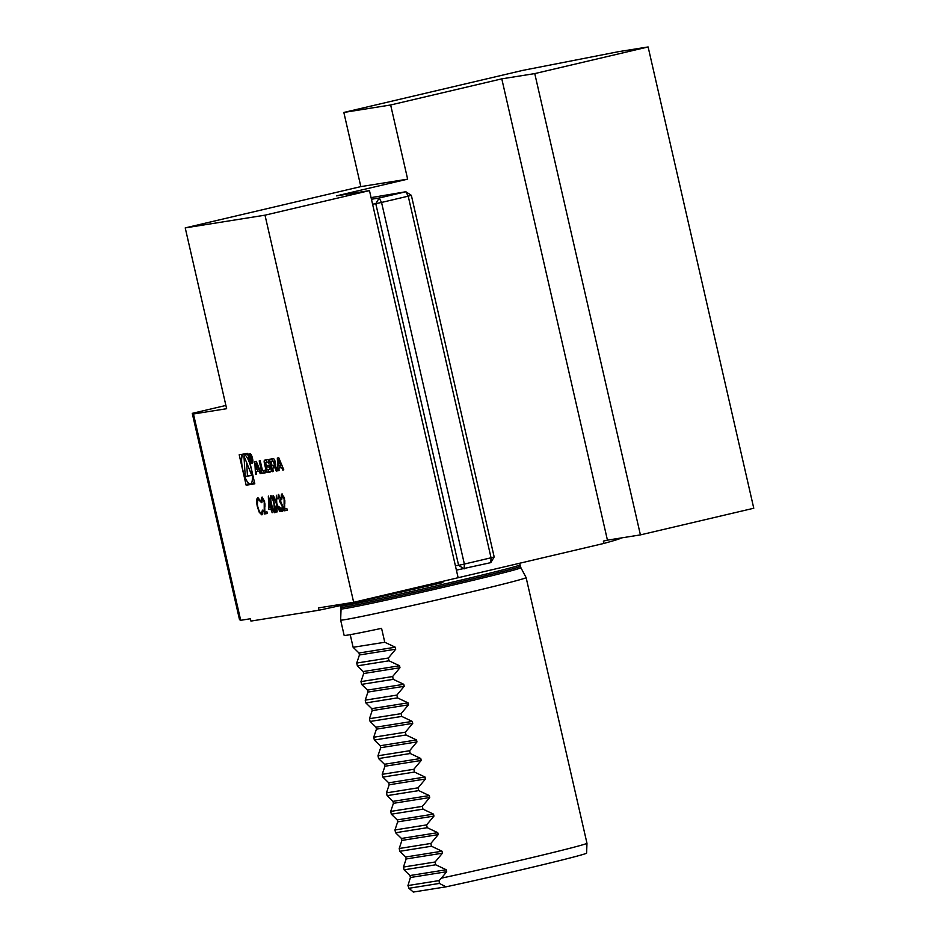 <?xml version="1.0" encoding="UTF-8"?>
<svg xmlns="http://www.w3.org/2000/svg" width="939" height="939" viewBox="0 0 939 939"><rect width="100%" height="100%" fill="white"/><g stroke="black" fill="none" stroke-linecap="round" stroke-linejoin="round"><path stroke-width="1.41" d="M262.474 498.75L261.84 502.729C261.171 499.431 261.253 497.541 262.11 497.083L264.61 501.684L264.845 512.178L266.993 511.825L267.38 513.492L264.235 513.997L264.223 501.884L262.474 498.75L264.293 500.499M274.751 512.753C273.343 511.849 272.181 509.091 271.254 504.478C270.068 499.888 269.927 496.966 270.843 495.686L270.843 495.686C272.263 496.567 273.449 499.325 274.399 503.973C275.573 508.574 275.69 511.509 274.751 512.753L274.81 512.741M281.829 509.9L282.216 506.274L279.634 501.403L280.209 498.562L278.695 496.168L277.885 498.879L278.308 494.501L280.62 498.503L280.843 501.931L282.604 506.074C283.249 509.384 283.108 511.215 282.205 511.567C281.301 511.532 280.421 510.018 279.564 507.025L281.829 509.9L282.897 507.729M254.809 483.82L247.837 453.384L239.187 454.769L246.159 485.205L254.809 483.82M225.888 405.448L192.26 413.348L239.515 619.658L240.701 620.303L193.457 413.993L226.639 408.7L185.229 227.895L264.998 215.172L353.663 602.298L603.883 543.435A197.425 3.862 -12.9 0 0 621.653 537.883M240.701 620.303L250.408 618.754L250.948 621.078L318.99 610.221A197.425 3.862 -12.9 0 0 442.856 582.579L442.586 581.394M353.663 602.298L318.462 607.909L318.99 610.221M278.801 457.798L277.322 458.032L278.014 470.768L279.083 470.592L278.942 468.009L281.7 467.575L282.709 470.016L283.789 469.852L278.801 457.798M273.965 459.007A17.618 4.93 -103.2 0 0 272.791 458.76L269.54 459.277L272.38 471.671L273.402 471.507L272.615 468.092L274.998 467.704L276.219 471.049L277.24 470.897L276.805 469.007A2.477 0.693 -103.2 0 0 275.726 466.73A17.618 4.93 -103.2 0 0 274.998 466.483L274.927 466.178A17.618 4.93 -103.2 0 0 275.491 465.709A2.477 0.693 -103.2 0 0 275.491 463.267L275.033 461.284A2.477 0.693 -103.2 0 0 273.965 459.007M268.437 459.887A17.618 4.93 -103.2 0 0 267.263 459.641L265.326 459.946A17.618 4.93 -103.2 0 0 265.221 459.969A17.618 4.93 -103.2 0 0 264.34 460.544A2.477 0.693 -103.2 0 0 264.352 462.986L265.913 469.817A2.477 0.693 -103.2 0 0 266.993 472.094A17.618 4.93 -103.2 0 0 268.155 472.34L270.103 472.035A17.618 4.93 -103.2 0 0 270.197 472.012A17.618 4.93 -103.2 0 0 271.078 471.437A2.477 0.693 -103.2 0 0 271.078 468.995L270.15 464.958L267.545 465.38L267.955 467.153L269.54 466.894L269.693 469.512L267.439 469.864L266.641 468.397L265.725 462.469L267.991 462.105L268.66 463.127L269.693 462.962L269.505 462.164A2.477 0.693 -103.2 0 0 268.437 459.887M267.955 461.953L269.399 461.718M262.497 470.662L260.232 460.756L259.211 460.92L262.051 473.315L265.878 472.704L265.303 470.204L262.497 470.662M249.997 453.701A5 1.397 -103.2 0 0 249.974 453.713A5 1.397 -103.2 0 0 249.751 458.889A5 1.397 -103.2 0 0 252.262 463.432A5 1.397 -103.2 0 0 252.485 458.302A5 1.397 -103.2 0 0 249.997 453.701M260.197 473.608L261.277 473.432L256.288 461.389L254.809 461.624L255.502 474.359L256.57 474.183L256.429 471.601L259.187 471.155L260.197 473.608L261.242 473.362M282.346 495.581L281.723 499.56C281.043 496.262 281.137 494.372 281.993 493.914L284.494 498.515L284.728 509.008L286.876 508.656L287.252 510.323L284.118 510.828L284.106 498.715L282.346 495.581L284.177 497.33M276.301 503.492L273.038 495.769L276.242 502.142L276.406 495.24L276.782 503.421L280.186 511.45L276.841 504.771L276.7 512.013L276.747 503.386L273.495 495.698M268.707 509.396L268.354 496.085L272.169 512.729L270.902 509.055L268.707 509.396L268.777 497.94M260.983 501.755L258.237 499.431C257.075 499.924 256.91 502.33 257.767 506.637C258.894 510.945 260.103 513.117 261.406 513.152L262.439 510.182L263.026 511.098L261.793 514.818L259.246 512.283L257.333 506.591C256.277 501.309 256.453 498.363 257.885 497.764L260.678 500.827L260.537 501.86L258.577 499.348M390.647 104.98L501.79 78.853L534.761 73.594L648.121 46.95L618.813 51.622L522.753 70.39L343.838 112.445L390.647 104.98L407.643 179.149L360.834 186.615L185.229 227.895M264.998 215.172L369.473 190.617L458.138 577.743M407.643 179.149L336.514 195.875L369.473 190.617M350.224 634.658L353.123 647.288L358.991 653.004L359.437 654.976L356.726 663.051L357.372 665.833L363.24 671.549L363.686 673.521L360.975 681.597L361.609 684.378L367.489 690.095L367.935 692.066L365.224 700.142L365.858 702.924L371.727 708.64L372.184 710.612L369.473 718.687L370.107 721.469L375.976 727.185L376.433 729.157L373.722 737.232L374.356 740.014L380.225 745.73L380.682 747.702L377.971 755.778L378.605 758.559L384.474 764.276L384.92 766.247L382.208 774.323L382.854 777.105L388.723 782.821L389.169 784.781L386.457 792.868L387.103 795.65L392.972 801.366L393.418 803.326L390.706 811.413L391.34 814.195L397.22 819.911L397.667 821.871L394.955 829.959L395.589 832.74L401.458 838.457L401.915 840.417L399.204 848.504L399.838 851.286L405.707 857.002L406.164 858.962L403.453 867.049L404.087 869.831L409.956 875.547L410.413 877.507L407.937 885.559L408.935 888.282L413.313 892.05L446.013 886.839A92.597 1.808 -12.9 0 0 538.763 865.699A92.597 1.808 -12.9 0 0 586.605 853.105L586.969 843.269A95.144 1.866 -12.9 0 0 586.969 843.257L526.122 577.602A95.144 1.866 -12.9 0 0 526.122 577.591A95.144 1.866 -12.9 0 1 433.795 600.655A95.144 1.866 -12.9 0 1 340.646 620.08A95.144 1.866 -12.9 0 0 340.646 620.08L344.144 635.386A95.144 1.866 -12.9 0 0 381.574 628.344L384.767 642.253L395.284 647.217L395.73 649.189L388.37 658.016L389.016 660.798L399.533 665.763L399.979 667.735L392.619 676.549L393.253 679.331L403.77 684.308L404.228 686.28L396.868 695.095L397.502 697.877L408.019 702.853L408.477 704.825L401.117 713.64L401.751 716.422L412.268 721.398L412.726 723.37L405.366 732.185L406 734.967L416.517 739.944L416.963 741.916L409.615 750.731L410.249 753.512L420.766 758.489L421.212 760.449L413.853 769.276L414.498 772.058L425.015 777.034L425.461 778.994L418.101 787.821L418.747 790.603L429.264 795.579L429.71 797.54L422.35 806.366L422.984 809.148L433.501 814.125L433.959 816.085L426.599 824.912L427.233 827.693L437.75 832.67L438.208 834.63L430.848 843.457L431.482 846.239L441.999 851.215L442.457 853.175L435.097 862.002L435.731 864.784L446.248 869.76L446.694 871.721L441.377 878.165A95.144 1.866 -12.9 0 0 537.202 856.345A95.144 1.866 -12.9 0 0 586.969 843.269M501.79 78.853L607.439 540.148L603.354 541.11L603.883 543.435M446.013 886.839L439.382 883.423L439.1 880.582L441.377 878.165M353.123 647.288L384.767 642.253M356.726 663.051L388.37 658.016M357.372 665.833L389.016 660.798M360.975 681.597L392.619 676.549M361.609 684.378L393.253 679.331M365.224 700.142L396.868 695.095M365.858 702.924L397.502 697.877M369.473 718.687L401.117 713.64M370.107 721.469L401.751 716.422M373.722 737.232L405.366 732.185M374.356 740.014L406 734.967M377.971 755.778L409.615 750.731M378.605 758.559L410.249 753.512M382.208 774.323L413.853 769.276M382.854 777.105L414.498 772.058M386.457 792.868L418.101 787.821M387.103 795.65L418.747 790.603M390.706 811.413L422.35 806.366M391.34 814.195L422.984 809.148M394.955 829.959L426.599 824.912M395.589 832.74L427.233 827.693M399.204 848.504L430.848 843.457M399.838 851.286L431.482 846.239M403.453 867.049L435.097 862.002M404.087 869.831L435.731 864.784M407.937 885.559L439.1 880.582M408.935 888.282L439.382 883.423M648.121 46.95L753.771 508.245L640.41 534.89L534.761 73.594M607.439 540.148L640.41 534.89M193.457 413.993L192.26 413.348M343.838 112.445L360.834 186.615M455.403 565.818L458.608 565.313L375.788 203.693L381.551 202.437L464.371 564.057L491.05 557.789L408.219 196.169L381.551 202.437L379.168 198.012L405.848 191.744L371.069 197.624M411.352 195.335L408.219 196.169L405.848 191.744L411.352 195.335L494.172 556.956L490.792 562.637L456.389 570.137M371.445 199.244L379.168 198.012L375.788 203.693L372.583 204.197M494.172 556.956L491.05 557.789L490.792 562.637M458.608 565.313L464.112 568.905L464.371 564.057L458.608 565.313M247.873 482.47L248.377 484.677L254.774 483.655M248.377 484.677L246.159 485.205M241.44 454.406L241.992 456.777M248.342 455.603A15.141 4.237 -103.2 0 0 245.842 454.018A15.141 4.237 -103.2 0 0 245.76 454.03L243.53 454.546A15.141 4.237 -103.2 0 0 242.872 470.263A15.141 4.237 -103.2 0 0 250.467 484.031A15.141 4.237 -103.2 0 0 251.159 468.479A15.141 4.237 -103.2 0 0 243.612 454.535A15.141 4.237 -103.2 0 0 243.53 454.546M250.467 484.031L252.685 483.515A15.141 4.237 -103.2 0 0 254.223 481.284M245.243 476.472L251.805 475.427L243.952 455.978L245.243 476.472L251.734 475.263M246.617 462.598L247.462 475.956M278.496 459.828L280.914 465.662L278.836 466.002L278.496 459.828L279.54 459.582M281.958 465.427L280.914 465.662M283.754 469.77L282.709 470.016M282.745 467.329L281.7 467.575M278.942 468.009L282.709 467.246M279.083 470.521L278.014 470.768M279.998 465.814L280.092 467.739M277.216 470.815L276.219 471.049M272.615 468.092L276.219 467.34M273.378 471.437L272.38 471.671M271.805 458.913L272.357 461.319M273.331 465.568L273.836 467.798M271.136 461.612L272.087 465.767L274.481 465.392L273.519 461.225L271.136 461.612L274.927 460.838M269.681 462.88L268.66 463.127M270.538 466.66L269.54 466.894M269.81 465.016L270.526 466.577M270.174 466.624L267.955 467.153M268.249 469.735A2.477 0.693 -103.2 0 0 269.211 471.566A17.618 4.93 -103.2 0 0 270.385 471.812L270.737 471.765M266.911 459.699A17.618 4.93 -103.2 0 0 266.57 460.016A2.477 0.693 -103.2 0 0 266.535 462.281M263.742 470.462L264.27 472.787L265.843 472.54M264.27 472.787L262.051 473.315M250.208 454.629A4.038 1.127 -103.2 0 0 250.197 454.64A4.038 1.127 -103.2 0 0 250.009 458.831A4.038 1.127 -103.2 0 0 252.039 462.504A4.038 1.127 -103.2 0 0 252.227 458.349A4.038 1.127 -103.2 0 0 250.208 454.629L250.995 454.453M251.347 456.929L249.844 455.462L251.206 461.413L251.006 458.725L252.438 461.225L251.347 456.929M250.185 456.131L250.619 458.068L250.643 456.061M260.232 470.92L259.187 471.155M256.429 471.601L260.197 470.826M256.57 474.113L255.502 474.359M257.486 469.406L257.579 471.331M255.983 463.408L258.401 469.254L256.324 469.594L255.983 463.408L257.028 463.162M259.446 469.007L258.401 469.254M281.888 497.975L282.193 493.926M287.252 510.288L284.118 510.828M284.564 510.722L284.376 503.82M284.81 503.715L284.846 500.651M282.322 505.006L280.456 502.964L280.655 498.456L278.695 496.168M278.331 498.773L278.754 494.395M282.451 511.462L280.374 508.081M276.371 495.24L276.242 502.142M276.841 504.771L279.705 511.532M277.134 511.908L276.747 503.386M274.986 512.635L272.897 508.868M270.855 500.053L271.054 495.71M273.296 499.818L271.242 497.353C270.573 498.48 270.714 500.827 271.676 504.396C272.369 508.011 273.272 510.241 274.388 511.086L273.977 504.032C273.261 500.44 272.357 498.21 271.242 497.353M274.388 511.086L275.139 507.682M271.336 508.95L269.153 509.302M269.141 507.612L270.514 507.389L268.906 500.346L269.141 507.612M262.004 501.144L262.31 497.095M267.369 513.457L264.235 513.997M264.681 513.891L264.493 506.99M264.939 506.884L264.974 503.82M262.885 510.077L261.406 513.152M262.239 514.713L259.246 512.283M259.68 512.178L258.612 509.513M257.333 504.161L258.049 497.74M340.646 620.069L341.057 608.883A92.245 1.808 -12.9 0 0 431.377 590.068A92.245 1.808 -12.9 0 0 520.887 567.696L526.122 577.591M341.057 608.883L340.916 607.416A92.045 1.808 -12.9 0 0 431.036 588.624A92.045 1.808 -12.9 0 0 520.37 566.311L520.03 564.844A92.045 1.808 -12.9 0 1 430.708 587.157A92.045 1.808 -12.9 0 1 340.575 605.948L340.481 605.573M358.991 653.004L395.284 647.217M359.437 654.976L395.73 649.189M363.24 671.549L399.533 665.763M363.686 673.521L399.979 667.735M367.489 690.095L403.77 684.308M367.935 692.066L404.228 686.28M371.727 708.64L408.019 702.853M372.184 710.612L408.477 704.825M375.976 727.185L412.268 721.398M376.433 729.157L412.726 723.37M380.225 745.73L416.517 739.944M380.682 747.702L416.963 741.916M384.474 764.276L420.766 758.489M384.92 766.247L421.212 760.449M388.723 782.821L425.015 777.034M389.169 784.781L425.461 778.994M392.972 801.366L429.264 795.579M393.418 803.326L429.71 797.54M397.22 819.911L433.501 814.125M397.667 821.871L433.959 816.085M401.458 838.457L437.75 832.67M401.915 840.417L438.208 834.63M405.707 857.002L441.999 851.215M406.164 858.962L442.457 853.175M409.956 875.547L446.248 869.76M410.413 877.507L446.694 871.721M276.794 468.937L275.796 469.171M276.254 467.411L274.998 467.704M275.679 465.11L274.481 465.38L275.679 465.11M275.55 463.549L274.552 463.784M275.303 462.469L274.305 462.704M274.939 460.896L273.519 461.225M269.411 461.777L267.991 462.105M270.772 467.669L269.775 467.904M270.385 471.812L268.155 472.34M269.211 471.566L266.993 472.094M267.063 469.547L265.913 469.817M265.573 462.692L264.352 462.986M266.57 460.016L264.34 460.544M520.887 567.696L520.37 566.311M340.916 607.416L340.575 605.948M519.901 563.165L520.03 564.844M252.837 462.317L252.039 462.504"/></g></svg>
